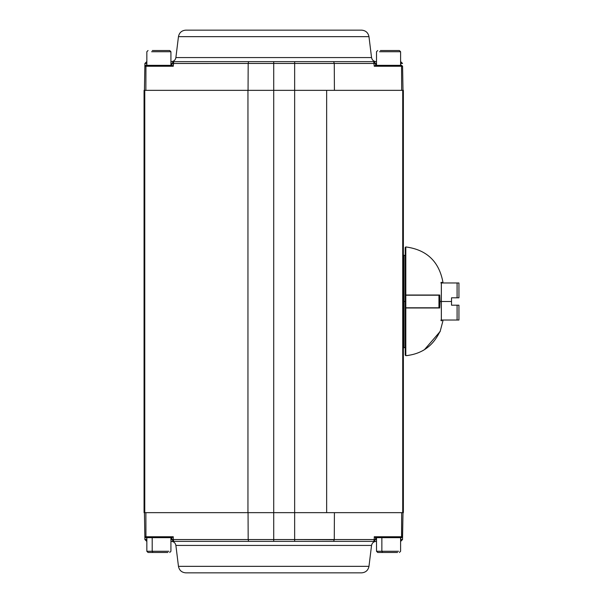 <?xml version="1.0" encoding="UTF-8"?>
<svg xmlns="http://www.w3.org/2000/svg" width="603" height="603" viewBox="0 0 603 603"><rect width="100%" height="100%" fill="white"/><g stroke="black" fill="none" stroke-linecap="round" stroke-linejoin="round"><path stroke-width="0.9" d="M441.358 282.98L458.936 282.98L457.089 282.98L457.089 297.799L458.936 297.799L458.936 282.98L458.936 297.799L457.089 297.799L457.089 282.98L441.358 282.98M458.936 320.02L441.358 320.02L458.936 320.02L458.936 305.201L458.936 320.02M458.936 305.201L457.089 305.201L457.089 320.02L457.089 305.201L451.526 305.201L451.526 301.5L441.358 301.5L451.526 301.5L451.526 297.799L457.089 297.799L451.526 297.799L451.526 305.201L458.936 305.201M403.467 301.5L403.467 255.747L403.467 301.5M404.018 301.5L404.018 347.803L404.018 255.197L404.018 301.5L404.018 255.197L404.018 301.5L405.224 301.5L404.018 301.5L404.018 347.803L404.018 301.5M144.064 90.344L403.369 90.344L403.369 512.656L144.064 512.656L144.064 90.344L144.064 512.656L144.773 512.656L144.773 90.344L144.064 90.344M247.954 90.344L144.773 90.344L144.773 512.656L247.954 512.656L247.954 90.344L247.954 512.656L273.717 512.656L273.717 90.344L247.954 90.344M294.648 90.344L273.717 90.344L273.717 512.656L294.648 512.656L294.648 90.344L294.648 512.656L326.653 512.656L326.653 90.344L294.648 90.344L294.648 63.458L294.648 90.344M326.653 512.656L402.714 512.656L402.714 90.344L326.653 90.344L326.653 512.656M402.714 512.656L403.369 512.656L403.369 90.344L402.714 90.344L402.714 512.656M334.266 63.458L273.717 63.458L273.717 90.344L273.717 63.458L334.266 63.458L334.416 90.344L334.266 63.458L333.67 61.634L294.648 61.634L294.648 63.458L294.648 61.634L273.717 61.634L273.717 63.458L248.172 63.458L248.059 90.344L248.172 63.458L273.717 63.458L273.717 61.634L333.67 61.634L334.266 63.458L374.259 63.458L334.266 63.458M401.673 90.344L401.553 66.255L374.259 66.255L373.739 61.634L333.67 61.634L376.513 61.634L373.739 61.634L374.259 66.255L401.553 66.255L401.673 90.344M402.578 66.255L401.553 66.255L401.296 65.343L375.533 65.343L374.259 66.255L375.533 65.343L401.296 65.343L401.553 66.255L402.578 66.255L401.658 65.343L402.578 66.255L403 90.344L402.578 66.255M375.586 65.343L375.586 63.488L374.259 63.458L375.586 63.488L373.739 61.634L294.648 61.634L373.739 61.634L375.586 63.488L375.586 65.343M146.755 61.634L146.838 63.488L146.755 61.634L144.901 63.458L146.755 61.634M248.602 61.634L173.694 61.634L173.265 63.458L248.172 63.458L248.602 61.634L248.172 63.458L171.847 63.488L170.92 63.488L171.847 63.488L173.694 61.634L170.92 61.634L273.717 61.634L171.29 61.634C173.845 61.438 175.375 60.081 175.888 57.571L371.546 57.571L175.888 57.571L178.458 36.655L175.888 57.571M145.949 66.255L145.858 90.344L145.949 66.255L144.856 66.255L144.434 90.344L144.901 63.458L146.755 63.488L146.717 65.343L146.755 63.488L144.901 63.458L144.856 66.255L173.265 66.255L145.949 66.255L146.167 65.343L145.949 66.255M173.265 63.458L173.265 66.255L173.694 61.634L171.847 63.488L171.847 65.343L171.847 63.488L173.265 63.458M371.546 57.571C372.074 60.066 373.604 61.423 376.144 61.634C373.604 61.423 372.074 60.066 371.546 57.571L368.976 36.655L178.458 36.655L368.976 36.655C368.139 32.668 365.689 30.497 361.627 30.15L185.807 30.15L361.627 30.15C365.689 30.497 368.139 32.668 368.976 36.655M375.586 63.488L376.513 63.488L375.586 63.488M400.678 63.488L400.678 61.634L402.533 63.458L400.678 63.488L400.716 65.343L400.596 63.488L402.533 63.458L400.678 61.634L400.678 63.488M171.93 65.343L173.265 66.255L171.93 65.343L145.775 65.343L144.856 66.255L145.775 65.343L171.93 65.343M145.775 65.343L144.856 66.255L145.624 65.358M333.678 541.366L170.92 541.366L373.739 541.366L333.67 541.366L334.266 539.542L333.67 541.366M334.266 539.723L294.648 539.542L294.648 541.366L294.648 539.542L273.717 539.542L273.717 541.366L273.717 539.542L248.172 539.542L248.602 541.366L248.172 539.542L173.265 539.542L173.694 541.366L171.847 539.512L170.92 539.512L171.847 539.512L173.694 541.366L173.265 539.542L374.259 539.542L334.266 539.542L334.416 512.656L334.266 539.542M400.678 541.366L400.596 539.512L402.533 539.542L400.678 541.366L402.533 539.542L402.578 536.745L402.533 539.542L400.678 539.512L400.678 541.366M376.513 541.366L373.739 541.366L376.513 541.366M376.144 541.366C373.604 541.577 372.074 542.934 371.546 545.429L175.888 545.429L178.458 566.345L175.888 545.429L371.546 545.429C372.074 542.934 373.604 541.577 376.144 541.366L294.648 541.366M403 512.656L402.578 536.745L403 512.656M376.513 539.512L375.586 539.512L373.739 541.366L374.259 539.542L373.739 541.366L375.586 539.512L376.513 539.512M146.838 539.512L146.755 541.366L144.901 539.542L146.755 541.366L146.838 539.512M401.553 536.745L402.578 536.745L401.658 537.657L402.578 536.745L401.553 536.745L401.673 512.656L401.658 537.657L375.533 537.657L374.259 536.745L401.553 536.745L374.259 536.745L374.259 539.542L374.259 536.745L375.533 537.657L401.296 537.657L401.553 536.745M400.716 537.657L400.678 539.512L400.716 537.657M178.458 566.345L368.976 566.345C368.139 570.332 365.689 572.503 361.627 572.85C365.689 572.503 368.139 570.332 368.976 566.345L178.458 566.345C179.272 570.355 181.722 572.526 185.807 572.85L361.627 572.85L185.807 572.85M375.586 537.657L375.586 539.512L374.259 539.542L375.586 539.512L375.586 537.657M294.648 512.656L294.648 539.542L294.648 512.656M273.717 512.656L273.717 539.542L273.717 512.656M248.059 512.656L248.172 539.542L248.059 512.656M145.858 512.656L145.949 536.745L173.265 536.745L173.265 539.542L171.847 539.512L171.847 537.657L171.847 539.512L173.265 539.542L173.265 536.745L145.949 536.745L145.858 512.656M146.717 537.657L146.755 539.512L144.901 539.542L144.434 512.656L144.856 536.745L145.949 536.745L146.167 537.657L171.93 537.657L173.265 536.745L171.93 537.657L145.775 537.657L144.856 536.745L144.901 539.542L146.755 539.512L146.717 537.657M144.856 536.745L146.167 537.657L145.949 536.745L144.856 536.745M400.596 65.343L400.596 51.73L379.475 51.73L400.596 51.73L399.39 50.524L380.38 50.524L395.666 50.524M152.333 50.524L165.426 50.524L152.333 50.524M151.602 51.73L170.92 51.73L151.602 51.73M170.92 65.343L170.92 51.73L169.714 50.524L165.426 50.524M152.197 551.27L152.861 552.476L167.89 552.476L152.861 552.476L152.197 551.27L168.893 551.27L152.197 551.27L152.197 537.657L152.197 551.27L146.838 551.27L152.197 551.27L152.861 552.476L148.044 552.476L146.838 551.27L146.838 537.657M152.476 552.476L155.318 552.476M381.865 551.27L381.865 537.657L381.865 551.27L398.568 551.27L381.865 551.27L382.536 552.476L397.565 552.476L382.536 552.476L381.865 551.27L376.513 551.27L381.865 551.27L382.536 552.476L377.719 552.476L376.513 551.27L377.719 552.476M382.151 552.476L384.993 552.476M439.007 295.206L439.007 307.794L439.007 295.206L439.007 307.794L405.224 307.794L438.954 307.794L438.954 295.206L405.811 295.206L405.811 307.794L405.811 295.206L439.007 295.206M405.224 295.206L405.811 295.206L405.224 295.206L405.224 307.794M441.336 320.834C443.574 320.781 443.574 320.781 441.336 320.834C443.574 320.781 443.574 320.781 441.336 320.834L441.336 301.5L440.808 301.5L441.336 301.5L441.336 320.834L440.853 320.163L441.456 320.834M405.224 295.018L405.224 247.486L405.224 295.018L405.811 295.018L405.811 246.936L405.811 295.018L439.745 295.018L440.047 301.5L441.336 301.5L441.336 282.242C443.589 282.294 443.589 282.294 441.336 282.242C443.589 282.294 443.589 282.294 441.336 282.242C443.589 282.294 443.589 282.294 441.336 282.242C443.589 282.294 443.589 282.294 441.336 282.242L440.853 282.913C443.001 282.897 443.001 282.897 440.853 282.913L441.336 282.242L441.336 301.5L440.047 301.5L439.745 307.982L405.811 307.982L405.811 355.68C421.61 354.082 432.924 346.13 439.745 331.838L439.745 331.838C432.924 346.13 421.61 354.082 405.811 355.68L406.173 355.657M439.647 332.065L424.444 349.68L422.605 350.765M408.125 355.469L405.811 355.68L405.224 355.122L405.811 355.68L405.224 355.122L405.811 355.68L405.224 355.122L405.811 355.68L405.224 355.122L405.811 355.68L405.224 355.122L405.811 355.68L405.224 355.122L405.811 355.68L405.224 355.122L405.811 355.68L405.224 355.122L405.811 355.68L405.811 307.982L405.224 307.982L405.224 355.122L405.811 355.68L405.224 355.122L405.224 352.031L405.744 351.474L405.224 352.031M440.047 301.5L439.406 295.018L439.406 307.982L440.047 301.5M440.853 320.163C442.994 320.178 442.994 320.178 440.853 320.163C444.012 320.155 442.007 320.087 442.941 320.788L440.054 331.823L439.421 332.065M405.224 247.486L405.811 246.936C426.736 249.74 439.112 261.529 442.949 282.287L440.868 282.913L441.336 282.242M405.811 295.018L405.811 246.936L405.811 295.018M434.861 307.794L439.406 307.982L439.708 301.5L439.406 295.018L434.861 295.206M403.467 255.747L405.224 255.197M403.467 347.253L405.224 347.803M178.458 36.655C179.272 32.645 181.722 30.474 185.807 30.15M175.888 545.429C175.375 542.919 173.845 541.562 171.29 541.366M368.976 566.345L371.546 545.429M376.513 51.73L377.719 50.524L376.513 51.73L376.513 65.343M400.596 51.73L399.39 50.524M146.838 51.73L148.044 50.524L146.838 51.73L146.838 65.343M170.92 51.73L169.714 50.524M170.92 551.27L169.714 552.476L170.92 551.27L170.92 537.657M146.838 551.27L148.044 552.476M400.596 551.27L399.39 552.476L400.596 551.27L400.596 537.657M376.513 551.27L376.513 537.657M441.358 282.408L441.358 320.668M440.868 282.913L442.406 282.897"/></g></svg>
